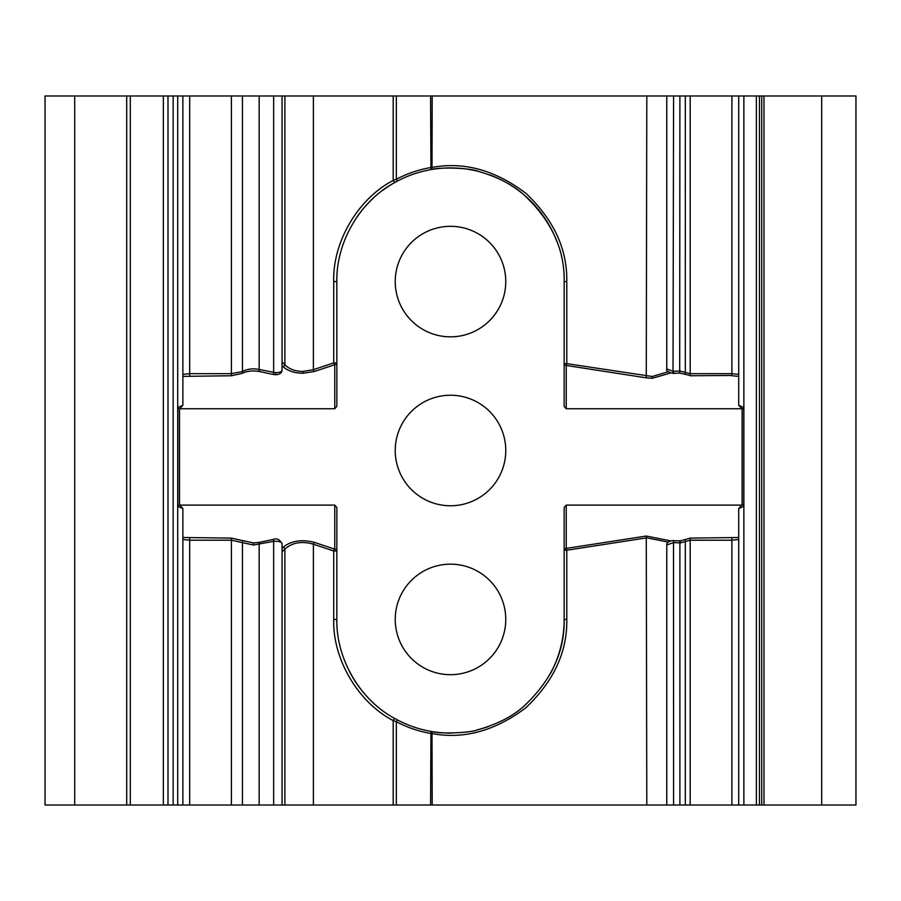 <?xml version="1.0" encoding="UTF-8"?>
<svg xmlns="http://www.w3.org/2000/svg" width="901" height="901" viewBox="0 0 901 901"><rect width="100%" height="100%" fill="white"/><g stroke="black" fill="none" stroke-linecap="round" stroke-linejoin="round"><path stroke-width="1.35" d="M673.396 373.104L673.576 371.302L679.895 370.987L690.189 373.667L731.905 373.667L738.707 374.388M666.774 95.979L666.774 368.903L673.024 371.313L673.576 95.979L45.05 95.979L45.05 805.021L855.95 805.021L855.95 95.979L673.576 95.979M679.703 372.789L679.895 95.979M690.189 375.469L685.717 374.456A2.084 1.487 -54.3 0 1 685.312 372.766L685.312 95.979M738.707 95.979L738.707 405.213L742.12 409.245L742.12 504.639L738.707 508.66L738.707 805.021M742.784 409.065C741.636 409.414 741.951 408.908 743.73 407.567L743.73 506.306L738.707 508.66M738.707 405.213L743.73 407.567M742.784 504.808L743.73 506.306M738.707 539.485L731.905 540.206L690.189 540.206L680.435 542.909L673.576 542.571L666.774 544.959C666.413 542.672 668.655 541.186 673.497 540.487L673.576 805.021M680.435 542.909L680.435 540.825L685.717 539.417A2.084 1.487 54.3 0 0 685.312 541.107L685.312 805.021M673.396 540.769L679.816 540.814L679.895 542.886L679.895 805.021M679.703 541.084L680.435 540.825M177.857 407.567L179.536 409.155L179.536 504.718L177.857 506.306L177.857 407.567L182.88 405.213L179.468 409.245M179.468 504.628L182.88 508.66L177.857 506.306M273.656 805.021L273.656 541.321A2.084 0.698 -101.9 0 1 273.949 539.282C276.979 538.088 279.682 539.519 282.058 543.596C281.27 541.726 278.465 540.972 273.656 541.321L253.463 545.026L231.399 540.206L189.683 540.206L182.88 539.485M242.437 805.021L242.437 542.312A2.084 1.284 -63 0 0 241.997 540.454L231.399 538.122L182.88 537.492M182.88 374.388L189.683 373.667L231.399 373.667L242.437 371.561C247.471 368.881 253.057 368.194 259.173 369.5L275.796 372.687C279.558 372.563 281.641 371.753 282.058 370.288L282.058 95.979M259.173 805.021L259.173 544.373A2.084 0.698 -101.9 0 1 259.454 542.334L253.463 542.943L241.997 540.454M273.949 539.282L259.454 542.334M259.882 371.313A2.084 0.698 -78.1 0 1 259.454 371.539C252.821 370.367 247.009 370.998 241.997 373.419L241.997 373.419A2.084 1.284 -117 0 0 242.437 371.561L242.437 95.979M274.377 374.354A2.084 0.698 -78.1 0 1 273.949 374.591L259.454 371.539A2.084 0.698 -78.1 0 1 259.173 369.5L259.173 95.979M275.796 374.501L273.949 374.591A2.084 0.698 -78.1 0 1 273.656 372.552L273.656 95.979M668.148 542.098L646.805 537.841L566.785 550.229L566.785 619.426C567.371 651.851 553.755 681.269 525.925 707.668C495.347 730.835 464.105 739.484 432.198 733.617L430.577 733.437A115.745 115.745 0 0 1 396.339 721.712L393.208 720.575C358.08 702.42 332.503 658.946 333.719 619.426L333.719 550.973L313.39 544.193C301.869 540.893 292.363 542.515 284.896 549.047A2.084 1.611 -135 0 0 283.094 547.234C291.271 540.746 301.722 539.125 314.426 542.391L334.755 549.171L334.755 505.101L336.839 507.511L336.839 619.426C336.062 658.654 359.995 700.156 395.269 718.75L397.307 719.865A113.661 113.661 0 0 0 430.937 731.387L431.996 731.567C438.021 733.774 469.342 733.403 478.476 729.585C497.69 724.044 512.883 716.205 524.033 706.08C551.401 680.356 564.769 651.468 564.161 619.426L564.161 507.511L566.245 505.101L566.245 548.416A2.084 1.802 180 0 0 564.161 550.229L566.785 550.229L566.245 548.416L646.265 536.039L670.502 540.837M313.39 805.021L313.39 544.193A2.084 1.002 -71.6 0 1 314.426 542.391M336.839 550.973L333.719 550.973A2.084 1.002 -71.6 0 1 334.755 549.171A2.084 1.802 180 0 1 336.839 550.973L336.839 507.511M393.208 805.021L393.208 720.575A2.084 0.935 -60.9 0 1 395.269 718.75M396.339 805.021L396.339 721.712L397.307 719.865M430.577 805.021L430.937 731.387M432.198 805.021L431.996 731.567A113.661 113.661 0 0 0 452.099 733.065M646.805 805.021L646.265 536.039M741.072 408.772L566.245 408.772L564.161 406.362L564.161 281.574C564.781 249.532 551.401 220.655 524.033 194.92C512.883 184.795 497.69 176.968 478.476 171.415C469.353 167.597 438.021 167.226 431.996 169.433L430.937 169.613A113.661 113.661 0 0 0 397.307 181.135L395.269 182.25C359.995 200.855 336.062 242.335 336.839 281.574L336.839 406.362L334.755 408.772L334.755 364.702L314.426 371.482L302.961 373.262C294.312 373.082 287.689 370.874 283.094 366.639A2.084 1.611 -45 0 0 284.896 364.826C289.198 369.14 295.224 371.347 302.961 371.449L313.39 369.68L333.719 362.9L333.719 281.574C332.503 242.054 358.08 198.58 393.208 180.425L396.339 179.288A115.745 115.745 0 0 1 430.577 167.563L432.198 167.383C464.105 161.516 495.347 170.165 525.925 193.332C553.755 219.731 567.371 249.149 566.785 281.574L566.785 363.644L652.211 376.483L668.137 371.764M334.755 364.702A2.084 1.002 -108.4 0 1 333.719 362.9L336.839 362.9A2.084 1.802 -0 0 1 334.755 364.702M314.426 371.482A2.084 1.002 -108.4 0 1 313.39 369.68L313.39 95.979M382.553 190.471A113.661 113.661 0 0 1 395.269 182.25A2.084 0.935 -119.1 0 1 393.208 180.425L393.208 95.979M397.307 181.135L396.339 179.288L396.339 95.979M430.937 169.613L430.577 95.979M478.476 171.415A113.661 113.661 0 0 0 431.996 169.433L432.198 95.979M564.161 363.644A2.084 1.802 0 0 0 566.245 365.457L566.785 363.644L564.161 363.644L564.161 406.362M670.502 373.037L652.211 378.285L646.265 377.834L646.805 95.979M334.755 505.101L180.515 505.101M334.755 408.772L180.515 408.772M741.072 505.101L566.245 505.101M450.5 226.32A55.265 55.265 0 0 1 505.765 281.574A55.265 55.265 0 0 1 450.5 336.839A55.265 55.265 0 0 1 395.235 281.574A55.265 55.265 0 0 1 450.5 226.32M450.5 564.161A55.265 55.265 0 0 1 505.765 619.426A55.265 55.265 0 0 1 450.5 674.68A55.265 55.265 0 0 1 395.235 619.426A55.265 55.265 0 0 1 450.5 564.161M450.5 395.235A55.265 55.265 0 0 1 505.765 450.5A55.265 55.265 0 0 1 450.5 505.765A55.265 55.265 0 0 1 395.235 450.5A55.265 55.265 0 0 1 450.5 395.235M566.785 619.426L564.161 619.426A113.661 113.661 0 0 1 550.398 673.633M489.097 726.319A113.661 113.661 0 0 1 477.079 729.923M366.234 695.696A113.661 113.661 0 0 1 349.07 670.704M356.785 217.276A113.661 113.661 0 0 1 373.352 198.119M489.615 174.862A113.661 113.661 0 0 1 556.863 241.524M282.058 543.585L282.058 805.021M182.88 95.979L182.88 405.213M182.88 508.66L182.88 805.021M167.991 95.979L167.991 805.021M130.307 95.979L130.307 805.021M673.024 373.115L673.024 371.313M731.905 375.469L690.189 375.751L690.189 95.979M738.707 376.381L731.905 375.751L731.905 95.979M731.905 538.404L731.905 805.021M690.189 538.404L690.189 805.021M189.683 805.021L189.683 538.122M231.399 805.021L231.399 538.122M189.683 375.469L189.683 95.979M253.463 545.026L253.463 542.943M231.399 375.469L231.399 95.979M282.058 370.277C281.788 372.969 279.704 374.467 275.796 374.782L275.796 372.687M282.058 548.281L283.094 547.234M284.896 805.021L284.896 549.047L282.058 551.885M333.719 619.426L336.839 619.426M282.058 361.988L284.896 364.826L284.896 95.979M283.094 366.639L282.058 365.592M302.961 371.449L302.961 373.262M336.839 281.574L333.719 281.574M564.161 281.574L566.785 281.574M646.265 377.834L566.245 365.457L566.245 408.772M652.211 376.483L652.211 378.285M126.703 95.979L126.703 805.021M74.715 95.979L74.715 805.021M821.689 95.979L821.689 805.021M763.98 95.979L763.98 805.021M759.475 95.979L759.475 805.021M743.877 95.979L743.877 805.021M177.711 95.979L177.711 805.021M173.161 95.979L173.161 805.021M163.363 95.979L163.363 805.021M666.774 368.903C665.873 370.626 667.956 372.124 673.024 373.397L679.816 373.059L685.717 374.456M685.717 539.417L690.189 538.122L738.707 537.492M241.997 373.419L231.399 375.751L182.88 376.381M761.739 95.979L761.739 805.021M756.356 95.979L756.356 805.021M666.774 544.97L666.774 805.021"/></g></svg>
